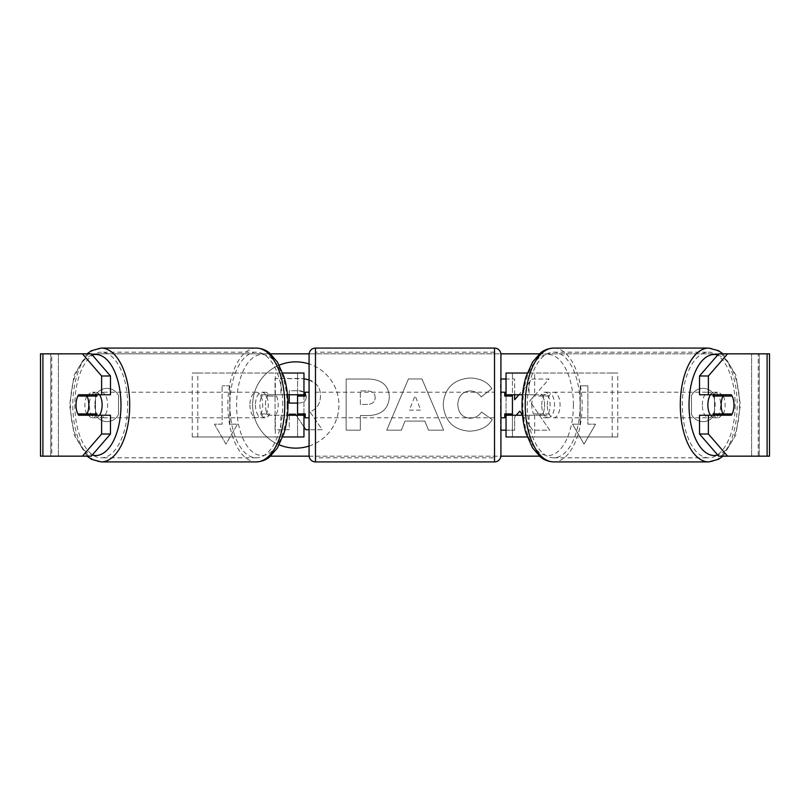 <?xml version="1.0" encoding="UTF-8"?>
<svg xmlns="http://www.w3.org/2000/svg" width="810" height="810" viewBox="0 0 810 810"><rect width="100%" height="100%" fill="white"/><g stroke="black" fill="none" stroke-linecap="round" stroke-linejoin="round"><path stroke-width="0.61" stroke-dasharray="4.05 3.04" d="M192.253 436.975L280.867 436.975L192.253 436.975L192.253 373.025L297.564 373.025L297.564 394.764L267.988 394.764A12.788 6.399 -90 0 0 265.437 405A12.788 6.399 -90 0 0 267.988 415.236L287.479 415.236M287.479 394.764L262.45 394.764A12.788 6.399 -90 0 0 259.899 405A12.788 6.399 -90 0 0 262.45 415.236M275.329 394.764L275.329 373.025L282.731 373.025M267.988 415.236L280.867 415.236L280.867 436.975L297.564 436.975L297.564 415.236L303.963 415.236M303.963 373.025L303.963 436.975L297.564 436.975L297.564 373.025L303.963 373.025L297.564 373.025M275.329 415.236L275.329 436.975L282.731 436.975M297.564 413.95L297.564 396.05L297.564 413.95L305.238 413.95L305.238 417.788M303.963 436.975L297.564 436.975M303.963 413.95L303.963 396.05M197.792 436.975L197.792 373.025L192.253 373.025M197.792 373.025L280.867 373.025L280.867 394.764M280.867 415.236L297.564 415.236M297.564 394.764L303.963 394.764M267.988 394.764L262.45 394.764M617.746 436.975L529.133 436.975L617.746 436.975L617.746 373.025L512.436 373.025L512.436 394.764L547.55 394.764A12.788 6.399 -90 0 1 550.101 405A12.788 6.399 -90 0 1 547.55 415.236L522.521 415.236M542.012 394.764A12.788 6.399 -90 0 1 544.563 405A12.788 6.399 -90 0 1 542.012 415.236L506.037 415.236M522.521 394.764L534.671 394.764L534.671 373.025L527.269 373.025M534.671 415.236L534.671 436.975L527.269 436.975M529.133 415.236L529.133 436.975L506.037 436.975L512.436 436.975L512.436 415.236M512.436 373.025L506.037 373.025L512.436 373.025L512.436 436.975M512.436 413.95L512.436 396.05L512.436 413.95L504.762 413.95L504.762 417.788M506.037 436.975L506.037 373.025M506.037 413.95L506.037 396.05M534.671 394.764L547.55 394.764M612.208 436.975L612.208 373.025L617.746 373.025M612.208 373.025L529.133 373.025L529.133 394.764M512.436 394.764L506.037 394.764M542.012 415.236L547.55 415.236M710.441 394.764A12.788 6.399 -90 0 1 714.278 392.212A12.788 6.399 -90 0 1 720.677 405A12.788 6.399 -90 0 1 714.278 417.788A12.788 6.399 -90 0 1 710.441 415.236M713.772 394.764A12.788 6.399 -90 0 1 717.599 392.212A12.788 6.399 -90 0 1 721.437 394.764M732.139 396.05L713.033 396.05M531.775 405A12.788 6.399 -90 0 1 533.608 396.05L540.25 396.05A12.788 6.399 -90 0 1 544.816 392.212A12.788 6.399 -90 0 1 549.383 396.05L542.74 396.05A12.788 6.399 -90 0 1 544.563 405A12.788 6.399 -90 0 1 542.74 413.95L549.383 413.95A12.788 6.399 -90 0 1 544.816 417.788A12.788 6.399 -90 0 1 540.25 413.95L533.608 413.95A12.788 6.399 -90 0 1 531.775 405M541.748 405A12.788 6.399 -90 0 1 548.137 392.212A12.788 6.399 -90 0 1 554.536 405A12.788 6.399 -90 0 1 548.137 417.788A12.788 6.399 -90 0 1 541.748 405M542.74 396.05L533.608 396.05M533.608 413.95L542.74 413.95M713.033 413.95L732.139 413.95M721.437 415.236A12.788 6.399 -90 0 1 717.599 417.788A12.788 6.399 -90 0 1 713.772 415.236M540.25 396.05L549.383 396.05M549.383 413.95L540.25 413.95M547.287 405A12.788 6.399 -90 0 1 553.676 392.212A12.788 6.399 -90 0 1 560.074 405A12.788 6.399 -90 0 1 553.676 417.788A12.788 6.399 -90 0 1 547.287 405M702.351 405A12.788 6.399 -90 0 1 708.74 392.212A12.788 6.399 -90 0 1 715.139 405A12.788 6.399 -90 0 1 708.74 417.788A12.788 6.399 -90 0 1 702.351 405M735.156 405A52.822 26.406 -90 0 1 708.74 457.822A52.822 26.406 -90 0 1 682.334 405A52.822 26.406 -90 0 1 708.74 352.178A52.822 26.406 -90 0 1 735.156 405M580.092 405A52.822 26.406 -90 0 1 553.676 457.822A52.822 26.406 -90 0 1 527.269 405A52.822 26.406 -90 0 1 553.676 352.178A52.822 26.406 -90 0 1 580.092 405M279.248 365.158A43.133 43.133 0 0 0 279.248 444.842M295.772 361.867A43.133 43.133 0 0 0 252.639 405A43.133 43.133 0 0 0 295.772 448.132A43.133 43.133 0 0 0 338.904 405A43.133 43.133 0 0 0 295.772 361.867M714.501 395.584A12.788 12.788 0 0 0 691.487 395.584L691.487 414.416A12.788 12.788 0 0 0 714.501 414.416L714.501 395.584A12.788 12.788 0 0 0 691.487 395.584L691.487 414.416A12.788 12.788 0 0 0 714.501 414.416L714.501 395.584M107.001 388.375A12.788 12.788 0 0 1 118.513 395.584L118.513 414.416A12.788 12.788 0 0 1 95.499 414.416L95.499 395.584A12.788 12.788 0 0 1 118.513 395.584L118.513 414.416A12.788 12.788 0 0 1 95.499 414.416L95.499 395.584A12.788 12.788 0 0 1 107.001 388.375M110.474 415.236L78.59 415.236M86.721 413.95A12.788 6.399 90 0 1 84.898 405A12.788 6.399 90 0 1 86.721 396.05M522.501 415.095L532.707 430.171L549.737 430.171L529.71 401.011L549.079 379.009L532.271 379.009L518.896 394.764M506.037 430.171L514.654 430.171L514.654 416.937L516.193 415.236M500.924 379.009L500.924 430.171M514.654 394.764L514.654 379.009L506.037 379.009M424.825 421.089L405 421.089L401.395 430.171L386.765 430.171L408.412 378.958L421.99 378.958L443.637 430.171L428.531 430.171L424.825 421.089L405 421.089L401.395 430.171L386.765 430.171L408.412 378.958L421.99 378.958L443.637 430.171L428.531 430.171L424.825 421.089M309.076 446.037A43.133 43.133 0 0 0 309.076 363.963M42.9 456.162L51.759 456.162L40.5 456.162L40.5 353.838L270.58 353.838M309.106 353.838L500.894 353.838M539.419 353.838L769.5 353.838L759.264 353.838L769.5 353.838L769.5 456.162L718.713 456.162M539.419 456.162L270.58 456.162M309.106 456.162L500.894 456.162M595.563 424.187L584.051 444.123L572.538 424.187L580.213 424.187L580.213 385.813L587.888 385.813L580.213 385.813L580.213 424.187L572.538 424.187L584.051 444.123L595.563 424.187L587.888 424.187L587.888 385.813L587.888 424.187L595.563 424.187M222.112 424.187L214.437 424.187L225.95 444.123L237.462 424.187L229.787 424.187L229.787 385.813L222.112 385.813L229.787 385.813L229.787 424.187L237.462 424.187L225.95 444.123L214.437 424.187L222.112 424.187L222.112 385.813L222.112 424.187M389.347 396.991L389.347 397.133C388.365 409.303 381.034 415.439 367.345 415.55L360.328 415.55L360.328 430.171L346.154 430.171L346.154 379.009L368.074 379.009C381.632 379.343 388.719 385.327 389.347 396.991L389.347 397.133C388.365 409.303 381.034 415.439 367.345 415.55L360.328 415.55L360.328 430.171L346.154 430.171L346.154 379.009L368.074 379.009C381.632 379.343 388.719 385.327 389.347 396.991M492.237 419.641C487.934 426.819 480.381 430.667 469.577 431.193C453.478 430.009 444.68 421.19 443.192 404.737L443.192 404.585C444.437 388.263 453.428 379.394 470.164 377.986C480.36 378.402 487.59 381.955 491.873 388.658L481.201 396.92C478.457 393.093 474.731 391.088 470.013 390.916C462.368 391.696 458.298 396.212 457.812 404.443L457.812 404.585C458.298 412.978 462.368 417.535 470.013 418.254C474.994 418.051 478.842 415.975 481.565 412.047L492.237 419.641C487.934 426.819 480.381 430.667 469.577 431.193C453.478 430.009 444.68 421.19 443.192 404.737L443.192 404.585C444.437 388.263 453.428 379.394 470.164 377.986C480.36 378.402 487.59 381.955 491.873 388.658L481.201 396.92C478.457 393.093 474.731 391.088 470.013 390.916C462.368 391.696 458.298 396.212 457.812 404.443L457.812 404.585C458.298 412.978 462.368 417.535 470.013 418.254C474.994 418.051 478.842 415.975 481.565 412.047L492.237 419.641M91.287 353.838L718.713 353.838M723.279 413.95A12.788 6.399 90 0 0 723.279 396.05M731.41 394.764L699.526 394.764M699.526 415.236L731.41 415.236M91.287 456.162L51.759 456.162L51.759 353.838L42.9 353.838M767.1 353.838L758.241 353.838L758.241 456.162L767.1 456.162M759.264 456.162L759.264 353.838L759.264 456.162M50.736 456.162L50.736 353.838L50.736 456.162M78.59 394.764L110.474 394.764M289.251 415.236L289.251 429.735L275.046 429.735L275.046 378.472L299.285 378.472C307.051 378.574 312.609 380.427 315.981 384.031C318.998 386.957 320.507 390.936 320.517 395.979L320.517 396.12C320.193 403.927 316.68 409.182 309.977 411.865L322.208 429.735L309.076 429.735M309.076 379.87L315.981 384.031C318.998 386.957 320.507 390.936 320.517 395.979L320.517 396.12C320.193 403.927 316.68 409.182 309.977 411.865L322.208 429.735L305.805 429.735L295.478 414.214L289.251 414.214L289.251 429.735L275.046 429.735L275.046 378.472L303.963 378.746M303.963 426.971L296.156 415.236M409.354 410.123L420.755 410.123L415.084 395.665L409.354 410.123L420.755 410.123L415.084 395.665L409.354 410.123M375.162 397.649C375 393.214 372.266 390.967 366.981 390.926L360.328 390.926L360.328 404.443L367.051 404.443C372.276 404.241 374.979 402.023 375.162 397.791L375.162 397.649C375 393.214 372.266 390.967 366.981 390.926L360.328 390.926L360.328 404.443L367.051 404.443C372.276 404.241 374.979 402.023 375.162 397.791L375.162 397.649M529.71 401.011L549.079 379.009L532.271 379.009L514.654 399.765L514.654 379.009L500.479 379.009L500.479 430.171L514.654 430.171L514.654 416.937L519.848 411.166L532.707 430.171L549.737 430.171L529.71 401.011M297.564 403.076L298.627 403.076C303.578 402.924 306.119 400.899 306.241 397.001L305.238 393.397M303.963 392.141L298.556 390.774L289.251 390.774L289.251 394.764M306.241 397.001L306.241 396.849C306.058 392.809 303.497 390.784 298.556 390.774L289.251 390.774L289.251 403.076L298.627 403.076C303.578 402.924 306.119 400.899 306.241 397.001M99.559 394.764A12.788 6.399 -90 0 0 95.722 392.212A12.788 6.399 -90 0 0 89.323 405A12.788 6.399 -90 0 0 95.722 417.788A12.788 6.399 -90 0 0 99.559 415.236M88.563 415.236A12.788 6.399 -90 0 0 92.401 417.788A12.788 6.399 -90 0 0 96.228 415.236M96.967 413.95L77.861 413.95M276.392 413.95A12.788 6.399 -90 0 0 278.225 405A12.788 6.399 -90 0 0 276.392 396.05L269.75 396.05A12.788 6.399 -90 0 0 265.184 392.212A12.788 6.399 -90 0 0 260.617 396.05L267.259 396.05A12.788 6.399 -90 0 0 265.437 405A12.788 6.399 -90 0 0 267.259 413.95L260.617 413.95A12.788 6.399 -90 0 0 265.184 417.788A12.788 6.399 -90 0 0 269.75 413.95L267.259 413.95M255.464 405A12.788 6.399 -90 0 0 261.863 417.788A12.788 6.399 -90 0 0 268.252 405A12.788 6.399 -90 0 0 261.863 392.212A12.788 6.399 -90 0 0 255.464 405M267.259 396.05L276.392 396.05M77.861 396.05L96.967 396.05M96.228 394.764A12.788 6.399 -90 0 0 92.401 392.212A12.788 6.399 -90 0 0 88.563 394.764M269.75 396.05L260.617 396.05M260.617 413.95L269.75 413.95M249.925 405A12.788 6.399 -90 0 0 256.325 417.788A12.788 6.399 -90 0 0 262.713 405A12.788 6.399 -90 0 0 256.325 392.212A12.788 6.399 -90 0 0 249.925 405M94.861 405A12.788 6.399 -90 0 0 101.26 417.788A12.788 6.399 -90 0 0 107.649 405A12.788 6.399 -90 0 0 101.26 392.212A12.788 6.399 -90 0 0 94.861 405M127.666 405A52.822 26.406 -90 0 0 101.26 352.178A52.822 26.406 -90 0 0 74.844 405A52.822 26.406 -90 0 0 101.26 457.822A52.822 26.406 -90 0 0 127.666 405M282.731 405A52.822 26.406 -90 0 0 256.325 352.178A52.822 26.406 -90 0 0 229.908 405A52.822 26.406 -90 0 0 256.325 457.822A52.822 26.406 -90 0 0 282.731 405M309.076 417.788L309.076 392.212L309.076 417.788M500.924 417.788L500.924 392.212L500.924 417.788M504.762 392.212L504.762 396.05L512.436 396.05M297.564 396.05L305.238 396.05L305.238 392.212M500.924 455.514L500.924 354.486M309.076 354.486L309.076 455.514M494.525 392.212L494.525 417.788L494.525 392.212L315.475 392.212L315.475 417.788L315.475 392.212M494.525 417.788L315.475 417.788M494.525 457.822L494.525 352.178L494.525 457.822L315.475 457.822L315.475 352.178L315.475 457.822M494.525 352.178L315.475 352.178M708.74 461.913A56.913 28.461 90 0 0 737.201 405A56.913 28.461 90 0 0 708.74 348.087M717.741 354.962A50.514 25.262 -90 0 1 739.54 405A50.514 25.262 -90 0 1 717.741 455.038M553.676 348.087A56.913 28.461 -90 0 1 582.137 405A56.913 28.461 -90 0 1 553.676 461.913M573.399 405A50.514 25.262 90 0 0 548.137 354.486A50.514 25.262 90 0 0 522.885 405A50.514 25.262 90 0 0 548.137 455.514A50.514 25.262 90 0 0 573.399 405M58.401 456.162L58.401 353.838L58.401 456.162M751.599 456.162L751.599 353.838L751.599 456.162M101.26 461.913A56.913 28.461 90 0 1 72.799 405A56.913 28.461 90 0 1 101.26 348.087M92.259 354.962A50.514 25.262 -90 0 0 70.46 405A50.514 25.262 -90 0 0 92.259 455.038M256.325 348.087A56.913 28.461 -90 0 0 227.863 405A56.913 28.461 -90 0 0 256.325 461.913M287.115 405A50.514 25.262 90 0 1 261.863 455.514A50.514 25.262 90 0 1 236.601 405A50.514 25.262 90 0 1 261.863 354.486A50.514 25.262 90 0 1 287.115 405M494.525 348.087L494.525 461.913M315.475 461.913L315.475 348.087M723.006 353.838L735.844 375.02L740.401 405L735.844 434.98L723.006 456.162M714.278 392.212L717.599 392.212M544.816 392.212L548.137 392.212M544.816 417.788L548.137 417.788M714.278 417.788L717.599 417.788M553.676 392.212L708.74 392.212M553.676 457.822L708.74 457.822M553.676 352.178L708.74 352.178M553.676 417.788L708.74 417.788M86.994 456.162L74.155 434.98L69.599 405L74.155 375.02L86.994 353.838M95.722 417.788L92.401 417.788M265.184 417.788L261.863 417.788M265.184 392.212L261.863 392.212M95.722 392.212L92.401 392.212M256.325 417.788L101.26 417.788M256.325 352.178L101.26 352.178M256.325 457.822L101.26 457.822M256.325 392.212L101.26 392.212"/><path stroke-width="1.21" d="M303.963 396.05L303.963 394.764L287.479 394.764M303.963 394.764L303.963 373.025L282.731 373.025M282.731 436.975L303.963 436.975L303.963 413.95M297.564 415.236L297.564 394.764M287.479 415.236L303.963 415.236M527.269 373.025L506.037 373.025L506.037 394.764L522.521 394.764M527.269 436.975L506.037 436.975L506.037 413.95M512.436 415.236L512.436 413.95L504.762 413.95L504.762 417.788L500.924 417.788M512.436 413.95L512.436 394.764M506.037 396.05L506.037 394.764M522.521 415.236L506.037 415.236M710.441 415.236A12.788 6.399 -90 0 1 707.889 405A12.788 6.399 -90 0 1 710.441 394.764M721.173 405A12.788 6.399 -90 0 1 723.006 396.05L732.139 396.05A12.788 6.399 -90 0 1 733.971 405A12.788 6.399 -90 0 1 732.139 413.95L723.006 413.95A12.788 6.399 -90 0 1 721.173 405M713.772 394.764A12.788 6.399 -90 0 0 713.033 396.05L723.006 396.05M721.437 394.764A12.788 6.399 -90 0 1 722.166 396.05M722.166 413.95A12.788 6.399 -90 0 1 721.437 415.236M713.772 415.236A12.788 6.399 -90 0 1 713.033 413.95L723.006 413.95M309.076 363.963A43.133 43.133 0 0 0 279.248 365.158M279.248 444.842A43.133 43.133 0 0 0 309.076 446.037M110.474 375.992L110.474 394.764L78.59 394.764A12.788 6.399 -90 0 0 76.029 405A12.788 6.399 -90 0 0 78.59 415.236L110.474 415.236L110.474 434.008L91.287 456.162L40.5 456.162L40.5 353.838L91.287 353.838L110.474 375.992L101.614 375.992L82.428 353.838M87.45 415.236A12.788 6.399 90 0 1 86.721 413.95M516.193 415.236L519.848 411.166L522.501 415.095M500.924 430.171L506.037 430.171M506.037 379.009L500.924 379.009M518.896 394.764L514.654 399.765L514.654 394.764M270.58 353.838L309.106 353.838M500.894 353.838L539.419 353.838M270.58 456.162L309.106 456.162M500.894 456.162L539.419 456.162M727.572 456.162L769.5 456.162L769.5 353.838L727.572 353.838L708.385 375.992L699.526 375.992L699.526 394.764L731.41 394.764A12.788 6.399 -90 0 1 731.41 415.236L708.385 415.236L708.385 434.008L727.572 456.162L718.713 456.162L699.526 434.008L699.526 415.236L708.385 415.236M708.385 394.764L708.385 375.992M699.526 434.008L708.385 434.008M722.55 415.236A12.788 6.399 90 0 0 723.279 413.95M723.279 396.05A12.788 6.399 90 0 0 722.55 394.764M699.526 375.992L718.713 353.838L727.572 353.838M101.614 394.764L101.614 375.992M86.721 396.05A12.788 6.399 90 0 1 87.45 394.764M82.428 456.162L101.614 434.008L101.614 415.236M101.614 434.008L110.474 434.008M303.963 378.746L309.076 379.87M296.156 415.236L295.478 414.214L289.251 414.214L289.251 415.236M309.076 429.735L305.805 429.735L303.963 426.971M289.251 394.764L289.251 403.076L297.564 403.076M305.238 393.397L303.963 392.141M99.559 415.236A12.788 6.399 -90 0 0 102.111 405A12.788 6.399 -90 0 0 99.559 394.764M86.994 413.95A12.788 6.399 -90 0 0 88.827 405A12.788 6.399 -90 0 0 86.994 396.05L77.861 396.05A12.788 6.399 -90 0 0 76.029 405A12.788 6.399 -90 0 0 77.861 413.95L96.967 413.95A12.788 6.399 -90 0 1 96.228 415.236M87.834 413.95A12.788 6.399 -90 0 0 88.563 415.236M86.994 396.05L96.967 396.05A12.788 6.399 -90 0 0 96.228 394.764M88.563 394.764A12.788 6.399 -90 0 0 87.834 396.05M315.475 348.087A6.399 6.399 0 0 0 309.076 354.486L309.076 455.514A6.399 6.399 0 0 0 315.475 461.913L494.525 461.913A6.399 6.399 0 0 0 500.924 455.514L500.924 354.486A6.399 6.399 0 0 0 494.525 348.087L315.475 348.087L315.475 461.913M309.076 392.212L305.238 392.212L305.238 396.05L297.564 396.05M297.564 413.95L305.238 413.95L305.238 417.788L309.076 417.788M512.436 396.05L504.762 396.05L504.762 392.212L500.924 392.212M708.74 461.913L553.676 461.913A56.913 28.461 -90 0 1 525.224 405A56.913 28.461 -90 0 1 553.676 348.087L708.74 348.087A56.913 28.461 90 0 0 680.289 405A56.913 28.461 90 0 0 708.74 461.913L718.551 459.3L723.006 456.162M717.741 455.038A50.514 25.262 -90 0 1 689.026 405A50.514 25.262 -90 0 1 717.741 354.962M767.1 456.162L767.1 353.838M42.9 456.162L42.9 353.838M256.325 348.087C264.333 348.502 268.383 352.087 269.517 352.957L277.445 362.05L283.945 376.64C286.608 385.428 287.955 394.875 287.975 405C287.955 415.125 286.608 424.572 283.945 433.36L277.445 447.95L269.517 457.042C268.383 457.913 264.333 461.498 256.325 461.913A56.913 28.461 -90 0 0 284.776 405A56.913 28.461 -90 0 0 256.325 348.087L101.26 348.087A56.913 28.461 90 0 1 129.711 405A56.913 28.461 90 0 1 101.26 461.913L91.449 459.3L86.994 456.162M92.259 455.038A50.514 25.262 -90 0 0 120.974 405A50.514 25.262 -90 0 0 92.259 354.962M494.525 461.913L494.525 348.087M708.74 348.087L718.551 350.7L723.006 353.838M553.676 348.087C545.667 348.502 541.617 352.087 540.483 352.957L532.555 362.05L526.054 376.64C523.392 385.428 522.045 394.875 522.025 405C522.045 415.125 523.392 424.572 526.054 433.36L532.555 447.95L540.483 457.042C541.617 457.913 545.667 461.498 553.676 461.913M256.325 461.913L101.26 461.913M101.26 348.087L91.449 350.7L86.994 353.838"/></g></svg>
